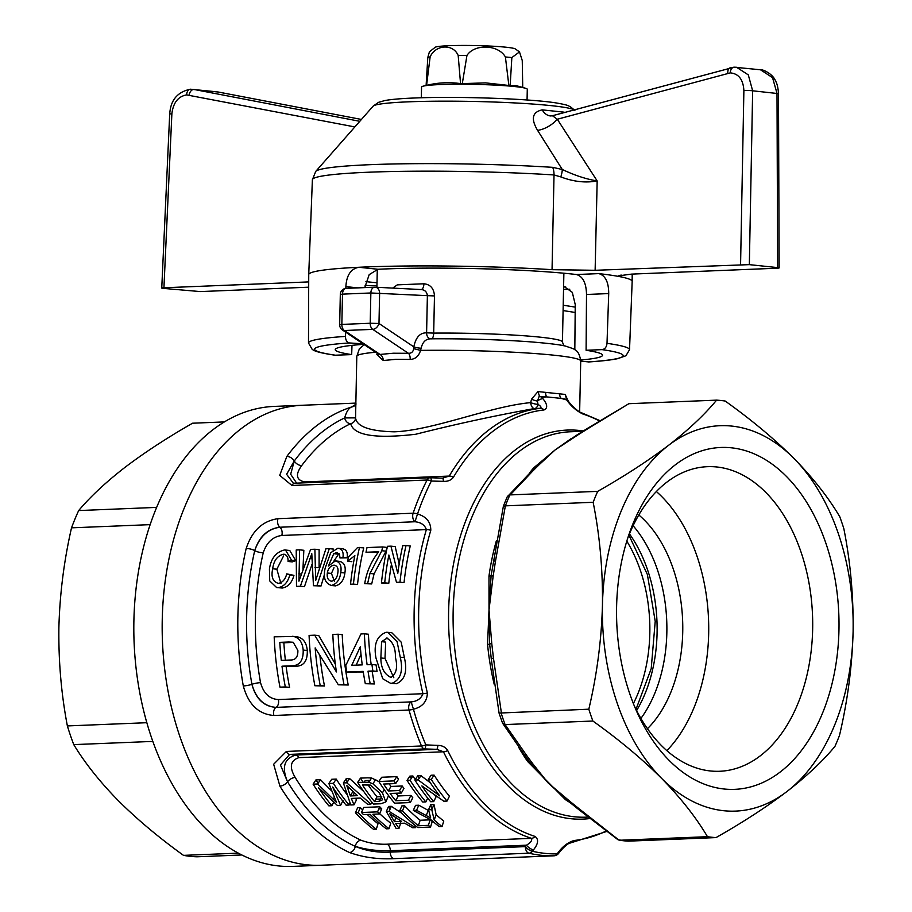 <?xml version="1.0" encoding="UTF-8"?>
<svg xmlns="http://www.w3.org/2000/svg" width="912" height="912" viewBox="0 0 912 912"><rect width="100%" height="100%" fill="white"/><g stroke="black" fill="none" stroke-linecap="round" stroke-linejoin="round"><path stroke-width="1.37" d="M554.211 855.775A6.224 4.036 -92.3 0 1 553.926 855.809L418.813 861.281A6.224 4.036 -92.3 0 1 418.813 861.281L321.161 865.249A230.177 149.5 -92.3 0 1 162.245 619.59A230.177 149.5 -92.3 0 1 302.522 405.259L274.159 406.41A230.177 149.5 -92.3 0 0 133.893 620.741A230.177 149.5 -92.3 0 0 292.798 866.4L321.161 865.249A230.177 149.5 -92.3 0 1 162.245 619.59A230.177 149.5 -92.3 0 1 302.522 405.259L355.817 403.104M241.874 854.966L197.015 856.79A216.931 140.893 -92.3 0 1 183.494 855.365C158.665 837.467 136.857 819.147 118.07 800.417C99.67 781.607 84.907 763.002 73.758 744.614A216.931 140.893 -92.3 0 1 67.374 725.929C61.264 693.986 58.436 661.109 58.892 627.308C59.804 593.883 64.011 560.732 71.524 527.831A216.931 140.893 -92.3 0 1 78.671 510.56C90.539 496.493 105.997 482.083 125.047 467.309C144.609 452.477 167.101 437.783 192.546 423.214L224.329 421.925M238.374 853.142L183.494 855.365M73.758 744.614L152.851 741.41M146.855 722.703L67.374 725.929M71.524 527.831L150.127 524.639M156.613 507.403L78.671 510.56M633.099 525.722A124.42 80.815 -92.3 0 1 640.908 718.439A124.42 80.815 -92.3 0 0 666.843 632.62A124.42 80.815 -92.3 0 0 633.099 525.722M633.384 703.585A124.42 80.815 87.7 0 0 649.823 633.304A124.42 80.815 87.7 0 0 626.795 541.135M263.26 552.683A217.74 141.417 87.7 0 0 255.417 616.991A217.74 141.417 87.7 0 0 260.536 682.655C263.545 693.394 269.496 699.025 278.365 699.561L422.929 693.713C421.116 698.615 417.206 701.339 411.198 701.887L413.432 709.217C422.427 706.948 427.078 701.545 427.386 693.006A215.916 140.231 87.7 0 1 418.688 610.55A215.916 140.231 87.7 0 1 430.795 530.282C430.806 522.052 426.383 516.602 417.525 513.958L414.971 521.755C420.956 522.337 424.753 524.959 426.371 529.61L281.808 535.469C272.916 536.609 266.737 542.355 263.26 552.683A6.224 1.835 13 0 1 254.722 550.62C259.498 536.735 267.877 528.937 279.859 527.227C267.649 528.778 259.259 536.575 254.722 550.62A6.224 1.835 -167 0 0 246.172 548.545C252.008 530.83 262.622 520.877 278.012 518.677L413.125 513.205A230.177 149.5 -92.3 0 1 427.067 480.02L291.954 485.492L279.71 475.357L286.835 456.433A6.224 3.694 36.7 0 1 294.28 460.993A6.224 3.694 -143.3 0 0 301.724 465.553C295.214 474.582 296.195 480.043 304.654 481.935L449.228 476.075A217.74 141.417 -92.3 0 1 540.52 408.291C541.614 407.413 540.77 406.114 538.012 404.381A6.224 4.036 -92.3 0 1 534.58 408.53C496.037 415.416 456.399 423.989 415.678 434.26C375.436 438.946 353.765 435.423 350.675 423.681A6.224 4.56 64.6 0 1 344.633 417.924L355.566 417.878L356.797 356.296L359.362 348.817L364.276 344.656M286.835 456.433A230.177 149.5 -92.3 0 1 351.758 406.934L355.794 404.347M599.298 420.865A215.916 140.231 87.7 0 0 582.962 414.048C577.057 411.244 571.972 407.003 567.697 401.337L566.614 399.912L561.154 398.396L546.676 396.891L541.876 397.324L542.959 398.749C547.531 404.472 547.873 408.211 543.985 409.967A215.916 140.231 87.7 0 0 453.458 477.193C451.189 480.202 447.838 481.593 443.414 481.354L431.353 481.034A6.224 3.089 -153 0 0 427.067 480.02A6.224 4.036 -92.3 0 1 430.031 477.74A6.224 4.036 -92.3 0 1 430.418 477.751L442.445 478.162L449.228 476.075A6.224 3.34 -149.5 0 1 453.458 477.193M490.496 651.407L489.664 644.362L487.555 644.328L489.014 609.877L488.98 576.065A192.854 125.252 -92.3 0 1 496.413 540.634M535.116 467.48A6.224 3.887 40.7 0 1 533.759 467.788L555.169 449.89L571.425 438.421M838.96 630.044A171.08 111.116 -92.3 0 1 759.434 783.978A171.08 111.116 -92.3 0 1 636.553 711.143A171.08 111.116 -92.3 0 1 616.603 606.765A171.08 111.116 -92.3 0 1 629.348 533.349A171.08 111.116 -92.3 0 1 756.196 454.757A171.08 111.116 -92.3 0 1 838.96 630.044M627.638 538.468A152.418 98.998 -92.3 0 1 707.427 466.682A152.418 98.998 -92.3 0 1 812.649 629.348A152.418 98.998 -92.3 0 1 719.773 771.267A152.418 98.998 -92.3 0 1 634.433 706.184M656.355 491.522A152.418 98.998 -92.3 0 1 708.67 633.566A152.418 98.998 -92.3 0 1 666.854 750.644M638.799 514.961A124.42 80.815 -92.3 0 1 682.735 631.97A124.42 80.815 -92.3 0 1 647.463 728.699M295.192 777.446A217.74 141.417 87.7 0 0 361.038 840.226C369.007 843.178 377.648 844.501 386.939 844.204A6.224 4.036 -92.3 0 1 390.29 850.714C377.728 851.09 366.054 849.631 355.281 846.37A6.224 4.492 114.6 0 1 349.535 852.515A230.177 149.5 -92.3 0 1 279.927 786.155A6.224 3.067 148.7 0 0 287.554 781.801C281.466 767.3 284.225 758.385 295.807 755.045L436.757 749.333L443.449 751.784L298.885 757.644C290.324 760.517 289.093 767.117 295.192 777.446A6.224 3.067 -31.3 0 0 287.554 781.801L280.44 764.974L289.628 754.406L424.741 748.923A6.224 1.094 91.9 0 0 425.824 744.887L437.885 745.389A6.224 1.151 92 0 1 436.757 749.333L424.741 748.923A6.224 4.036 -92.3 0 1 421.492 745.97A6.224 2.36 157.1 0 0 425.824 744.887A228.365 148.314 87.7 0 1 413.432 709.217A6.224 1.619 164.4 0 1 409.009 710.015A6.224 4.036 -92.3 0 1 408.667 707.313A6.224 4.036 -92.3 0 1 411.198 701.887L276.085 707.37C264.138 706.469 256.078 698.774 251.917 684.296C255.827 698.888 263.887 706.572 276.085 707.37A6.224 4.036 87.7 0 0 273.554 712.785A6.224 4.036 87.7 0 0 273.896 715.487C258.529 714.256 248.326 704.406 243.299 685.949A230.177 149.5 -92.3 0 1 237.872 616.535A230.177 149.5 -92.3 0 1 246.172 548.545M346.685 672.03A223.964 145.453 -92.3 0 1 345.762 665.555L360.981 633.943L364.378 633.806A223.964 145.453 87.7 0 0 367.091 664.7L371.936 664.495A223.964 145.453 87.7 0 0 372.871 670.97L368.015 671.164A223.964 145.453 87.7 0 0 370.147 683.51L365.302 683.704A223.964 145.453 -92.3 0 1 363.17 671.369L346.685 672.03L363.261 671.973M371.173 664.529A217.74 141.417 -92.3 0 1 368.437 634.228L364.378 633.806M365.302 683.704L374.422 683.954A217.74 141.417 -92.3 0 1 372.21 671.608L377.055 671.414A217.74 141.417 -92.3 0 1 376.097 664.939L371.936 664.495M279.984 687.158A223.964 145.453 -92.3 0 1 274.181 636.815L293.698 636.496C299.296 637.898 302.453 642.424 303.183 650.062C303.491 660.619 299.512 665.874 291.259 665.817L282.002 666.193A223.964 145.453 87.7 0 0 285.319 686.941L279.984 687.158L289.583 687.397A217.74 141.417 -92.3 0 1 286.151 666.626L295.42 666.25C303.673 666.296 307.629 661.052 307.276 650.495C306.569 642.903 303.4 638.377 297.757 636.918L292.501 636.314M335.331 664.061L318.778 635.596L314.72 635.174L336.425 671.927A223.964 145.453 -92.3 0 1 332.834 634.444L338.17 634.228A223.964 145.453 87.7 0 0 343.972 684.57L338.341 684.798L315.164 647.885A223.964 145.453 87.7 0 0 320.215 685.528L314.879 685.744A223.964 145.453 -92.3 0 1 309.088 635.402L314.72 635.174M338.341 684.798L348.236 685.015A217.74 141.417 -92.3 0 1 342.228 634.649L338.17 634.228M314.879 685.744L324.49 685.984A217.74 141.417 -92.3 0 1 319.975 656.116M390.416 683.213L396.367 683.726C404.882 680.147 407.561 671.449 404.392 657.632L401.189 642.162L391.818 632.757L387.76 632.335L397.085 641.66L400.265 657.199C403.389 670.947 400.664 679.634 392.092 683.27L390.416 683.213L382.732 678.733L376.018 658.179C373.418 644.499 376.804 635.858 386.164 632.278L387.76 632.335M410.149 359.431A6.224 3.272 92.5 0 0 408.405 353.297C411.437 353.377 413.204 351.827 413.706 348.646L413.82 346.868C415.758 337.372 420.022 332.686 426.599 332.834A6.224 4.708 -84 0 0 430.681 338.831L431.205 338.842C426.029 338.66 422.666 341.783 421.139 348.213L420.557 350.39C418.802 356.182 415.336 359.191 410.149 359.431L395.808 359.339L383.279 360.514L376.85 354.574M301.724 465.553A217.74 141.417 87.7 0 1 350.675 423.681A6.224 6.088 -7.9 0 0 355.566 417.878C356.683 426.565 369.588 431.205 394.292 431.809C433.052 430.418 489.641 406.433 530.647 402.625L531.559 399.182L537.977 391.579L565.121 394.417L568.313 401.177M392.673 288.089L397.324 284.852L423.909 283.78A6.224 3.078 -91.6 0 1 421.093 289.537M374.399 287.212L346.526 288.34A6.224 4.036 87.7 0 0 346.275 288.34L374.638 287.189A6.224 4.036 87.7 0 1 374.878 287.189A6.224 4.72 92.9 0 1 375.208 287.2L420.831 289.537C424.696 289.731 426.873 291.772 427.386 295.659L434.477 295.921C433.941 288.5 430.418 284.441 423.909 283.78M296.639 483.143L290.666 474.24L294.28 460.993A223.964 145.453 -92.3 0 1 344.633 417.924C346.48 411.574 348.851 407.903 351.758 406.934A6.224 6.088 -138.5 0 0 355.452 404.962L356.079 403.982M294.28 460.993L286.607 474.297L293.322 483.166L294.918 483.212A6.224 4.036 -92.3 0 1 295.306 483.223M542.959 398.749A6.224 3.169 142.7 0 0 537.442 401.086L538.012 404.381A6.224 1.379 -165.4 0 1 530.647 402.625A6.224 3.511 84.7 0 0 534.58 408.53L540.52 408.291A6.224 4.731 -96.3 0 1 543.985 409.967M443.506 478.15L442.525 478.15A6.224 1.151 -88 0 0 442.445 478.162M443.414 481.354A6.224 1.151 -88 0 0 442.525 478.15L430.498 477.74A6.224 1.094 -88.1 0 0 430.418 477.751M531.559 399.182A6.224 1.573 -162.6 0 0 537.442 401.086L539.357 395.854L537.977 391.579M545.661 392.582A6.224 4.275 -81.1 0 0 546.676 396.891L540.497 396.663L541.876 397.324M540.497 396.663L539.357 395.854M559.626 394.052A6.224 5.096 -87.7 0 0 561.154 398.396L566.728 399.41L565.121 394.417M567.697 401.337A6.224 3.169 142.7 0 1 568.974 402.044L566.318 398.681M434.477 295.921L433.69 333.097L426.599 332.834L427.386 295.659L370.853 292.98A6.224 4.036 87.7 0 1 374.638 287.189A6.224 6.224 0 0 1 375.208 287.2L375.208 287.2A6.224 4.72 92.9 0 1 379.62 293.219L378.982 323.486L370.215 323.258L370.853 292.98L342.49 294.131L341.852 324.41L370.215 323.258A6.224 4.036 87.7 0 0 372.757 329.369A6.224 4.275 -56.1 0 0 378.982 323.486L413.82 346.868A6.224 1.3 -171.8 0 0 421.139 348.213M342.433 329.996L342.433 329.996A6.224 4.275 -56.1 0 0 344.394 330.52L380.042 354.437L393.266 353.229L408.405 353.297L372.757 329.369L344.394 330.52A6.224 4.036 87.7 0 1 341.852 324.41L339.674 324.706A6.224 6.224 0 0 0 342.433 329.996L378.503 354.209L380.042 354.437A6.224 4.697 81.4 0 1 383.279 360.514M413.706 348.646L420.557 350.39A111.982 8.026 -178.8 0 1 580.716 360.992L579.644 411.905M411.209 861.601L553.88 855.809A230.177 149.5 -92.3 0 1 528.949 853.199L393.836 858.671C377.762 859.4 362.987 857.348 349.535 852.515M361.038 840.226A6.224 4.492 -65.4 0 0 355.281 846.37C365.894 850.839 377.557 852.754 390.268 852.104L525.38 846.621L526.463 845.196L390.29 850.714L390.268 852.104A6.224 4.036 87.7 0 0 393.836 858.671M313.101 784.172L317.627 783.978L336.505 802.378L328.867 783.533L333.393 783.34A223.964 145.453 -92.3 0 0 349.159 805.034L346.127 805.159A223.964 145.453 -92.3 0 1 332.663 787.022L340.575 805.387L337.44 805.513L318.425 787.592A223.964 145.453 -92.3 0 0 331.888 805.729L328.856 805.855A223.964 145.453 -92.3 0 1 313.101 784.172L315.951 779.908L320.477 779.726L331.535 790.829M318.117 783.26A217.74 141.417 -92.3 0 1 315.951 779.908M328.867 783.533L331.717 779.27L336.243 779.087L333.393 783.34M349.159 805.034L350.071 803.198M346.777 794.192A217.74 141.417 -92.3 0 1 336.243 779.087M340.575 805.387L342.992 800.531M331.888 805.729L333.632 802.218M333.165 799.368L334.225 797.419M317.627 783.978L320.477 779.726M351.576 795.891L351.109 794.614M349.011 788.378L348.726 787.455M347.164 782.2L346.218 778.688L349.615 778.552L363.808 791.57M343.368 782.941L346.765 782.804L370.865 804.156L367.639 804.281L360.217 798.068L351.325 798.433L354.004 804.84L350.778 804.965L343.368 782.941L346.218 778.688M370.865 804.156L371.857 802.172M352.739 795.845L353.879 793.748L355.304 793.691M355.68 798.251L356.421 799.984L354.004 804.84M352.967 791.331L350.368 795.937L357.481 795.652L346.777 785.54L350.368 795.937M349.25 787.979L348.156 789.769M346.765 782.804L349.615 778.552M357.641 782.359L368.767 782.257L372.894 783.784L382.459 792.813L385.787 801.956L380.931 803.746L373.396 804.053A223.964 145.453 -92.3 0 1 357.641 782.359L360.491 778.107L367.684 777.822L371.606 777.993L378.925 781.63M374.615 801.591L375.812 799.197A217.74 141.417 -92.3 0 1 375.778 799.151M363.101 782.143A217.74 141.417 -92.3 0 1 360.491 778.107M382.459 792.813L384.283 789.667M372.894 783.784L375.71 779.475M388.558 795.572L385.787 801.956M380.042 799.026L375.812 799.197M374.513 801.602L378.799 801.431L382.561 799.778L379.392 792.881L370.352 785.072L362.383 784.913A223.964 145.453 -92.3 0 0 374.513 801.602L376.975 796.814A217.74 141.417 -92.3 0 1 367.969 784.73M378.799 801.431L381.74 796.609M364.207 782.097L365.188 780.581L369.406 780.41L368.266 782.177M370.01 780.398L369.406 780.41M376.975 796.814L381.262 796.632M368.767 782.257L371.606 777.993M393.995 780.889L396.845 776.636A217.74 141.417 -92.3 0 0 398.51 779.236L395.717 783.556A223.964 145.453 -92.3 0 1 393.995 780.889L378.845 781.504L381.695 777.252L396.845 776.636M395.717 783.556L383.599 784.046A223.964 145.453 -92.3 0 0 388.307 790.966L390.974 786.44A217.74 141.417 -92.3 0 1 389.15 783.83M388.307 790.966L399.513 790.51L402.192 785.996L390.974 786.44M402.192 785.996A217.74 141.417 -92.3 0 0 403.959 788.435L401.337 793.018A223.964 145.453 -92.3 0 1 399.513 790.51M401.337 793.018L390.119 793.474A223.964 145.453 -92.3 0 0 395.717 800.736L398.191 795.948A217.74 141.417 -92.3 0 1 396.036 793.235M395.717 800.736L408.451 800.223L410.913 795.435L398.191 795.948M410.913 795.435A217.74 141.417 -92.3 0 0 412.771 797.704L410.366 802.549A223.964 145.453 -92.3 0 1 408.451 800.223M410.366 802.549L394.611 803.187A223.964 145.453 -92.3 0 1 378.845 781.504M425.813 801.933L422.78 802.047A223.964 145.453 -92.3 0 1 407.026 780.364L409.876 776.112L412.908 775.987L410.058 780.239A223.964 145.453 -92.3 0 0 425.813 801.933L427.717 798.114M411.312 778.358A217.74 141.417 -92.3 0 1 409.876 776.112M407.026 780.364L410.058 780.239M415.222 779.566A217.74 141.417 -92.3 0 1 412.908 775.987M414.903 780.045L418.106 779.908L439.687 795.845A223.964 145.453 -92.3 0 1 428.23 779.498L431.262 779.384A223.964 145.453 -92.3 0 0 447.028 801.067L443.825 801.203L421.868 785.916A223.964 145.453 -92.3 0 0 433.69 801.614L430.658 801.728A223.964 145.453 -92.3 0 1 414.903 780.045L417.753 775.793L420.956 775.656L430.384 782.838M419.281 778.164A217.74 141.417 -92.3 0 1 417.753 775.793M428.23 779.498L431.08 775.246L434.112 775.12L431.262 779.384M447.028 801.067L449.434 796.21A217.74 141.417 -92.3 0 1 434.112 775.12M433.69 801.614L436.107 796.757A217.74 141.417 -92.3 0 1 434.899 795.298M418.106 779.908L420.956 775.656M367.251 814.473A217.74 141.417 -92.3 0 0 378.013 823.707L376.303 829.247A223.964 145.453 -92.3 0 1 358.165 812.649L360.377 807.576A217.74 141.417 -92.3 0 0 362.623 809.924M376.303 829.247L373.567 829.35A223.964 145.453 -92.3 0 1 355.429 812.752L358.165 812.649M355.429 812.752L357.652 807.69L360.377 807.576M378.822 808.967L381.729 808.841L379.563 813.971L372.905 814.245A223.964 145.453 -92.3 0 0 389.025 828.723L386.3 828.837A223.964 145.453 -92.3 0 1 370.169 814.348L363.512 814.621A223.964 145.453 -92.3 0 1 361.494 812.512L363.717 807.439L379.768 806.789L377.557 811.862L361.494 812.512M389.025 828.723L390.746 823.194A217.74 141.417 -92.3 0 1 379.688 813.686M379.563 813.971A223.964 145.453 -92.3 0 1 377.557 811.862M389.96 809.389L388.546 806.436L391.305 806.322L401.975 813.379M386.323 811.509L389.082 811.395L415.564 827.651L412.657 827.765L404.552 823.171L395.66 823.536L399.023 828.324L396.116 828.438L386.323 811.509L388.546 806.436M415.564 827.651L416.032 826.158M399.023 828.324L400.744 822.795M395.854 817.733L394.44 821.644L401.542 821.359L389.72 813.561L394.44 821.644M389.082 811.395L391.305 806.322M402.397 810.859L404.62 805.786A217.74 141.417 -92.3 0 0 420.147 820.253L430.145 819.842L428.366 825.326L418.369 825.736A223.964 145.453 -92.3 0 1 402.397 810.859L399.673 810.962L401.896 805.9L404.62 805.786M418.369 825.736L420.147 820.253M430.145 819.842A217.74 141.417 -92.3 0 0 432.254 821.518L430.532 827.047A223.964 145.453 -92.3 0 1 428.366 825.326M430.532 827.047L417.81 827.56A223.964 145.453 -92.3 0 1 399.673 810.962M413.307 810.415L416.567 810.278L430.692 817.973L428.515 809.799L431.786 809.662L434.18 820.025A223.964 145.453 -92.3 0 0 442.046 826.58L439.322 826.694A223.964 145.453 -92.3 0 1 431.456 820.139L413.307 810.415L415.53 805.342L418.79 805.205L428.72 810.643M416.567 810.278L418.79 805.205M431.98 809.981L430.738 804.726L434.009 804.589L436.118 814.678L434.18 820.025M428.515 809.799L430.738 804.726M431.786 809.662L434.009 804.589M442.046 826.58L443.768 821.051A217.74 141.417 -92.3 0 1 436.118 814.678M381.729 808.841A217.74 141.417 -92.3 0 1 379.768 806.789M386.939 844.204L531.502 838.345C532.369 840.385 530.693 842.665 526.463 845.196A6.224 2.531 -142.9 0 0 533.509 849.824C538.331 843.76 538.844 839.291 535.048 836.429A6.224 4.606 107.8 0 1 531.502 838.345A217.74 141.417 -92.3 0 1 443.449 751.784A6.224 2.645 154 0 0 447.735 750.587C445.592 747.19 442.309 745.457 437.885 745.389M279.927 786.155L273.657 764.256L286.379 751.442L421.492 745.97A230.177 149.5 -92.3 0 1 409.009 710.015L273.896 715.487M356.17 665.133L361.004 654.36M360.308 646.779L351.747 665.315L362.246 664.894A223.964 145.453 -92.3 0 1 360.308 646.779M370.147 683.51L374.422 683.954M368.015 671.164L372.21 671.608M372.871 670.97L377.055 671.414M384.704 582.825L381.433 582.962A223.964 145.453 -92.3 0 1 387.475 546.288L390.94 546.151L397.78 573.397A223.964 145.453 -92.3 0 1 402.739 545.672L406.022 545.536A223.964 145.453 87.7 0 0 399.98 582.209L396.503 582.346L388.877 555.02A223.964 145.453 87.7 0 0 384.704 582.825L388.786 583.258A217.74 141.417 -92.3 0 1 391.339 564.802M381.433 582.962L388.786 583.258M396.503 582.346L404.05 582.631A217.74 141.417 -92.3 0 1 410.252 545.98L406.022 545.536M399.98 582.209L404.05 582.631M399.171 564.004L395.181 546.596L390.94 546.151M378.719 551.737L365.997 552.262A223.964 145.453 -92.3 0 1 367.012 547.576L382.641 546.949A223.964 145.453 87.7 0 0 381.82 550.734L369.953 573.466L367.616 583.52L364.709 583.634C366.624 571.767 371.298 561.131 378.719 551.737M365.997 552.262L378.218 552.376M364.709 583.634L371.697 583.942L374.057 573.887L386.027 551.167A217.74 141.417 -92.3 0 1 386.87 547.394L382.641 546.949M367.616 583.52L371.697 583.942M369.953 573.466L374.057 573.887M381.82 550.734L386.027 551.167M359.476 547.428A223.964 145.453 87.7 0 0 353.434 584.09L350.527 584.216A223.964 145.453 -92.3 0 1 354.859 555.602L347.654 561.245A223.964 145.453 -92.3 0 1 348.464 556.913L357.607 547.496L363.717 547.861A217.74 141.417 -92.3 0 0 357.515 584.524L353.434 584.09M347.654 561.245L351.815 561.678M350.527 584.216L357.515 584.524M334.544 581.514L331.444 573.42L333.997 567.731M334.556 565.223L333.849 565.201C330.304 565.873 328.126 568.472 327.328 572.987C326.713 577.843 328.16 580.579 331.694 581.206C335.24 580.317 337.292 577.513 337.839 572.804C338.603 568.153 337.269 565.611 333.849 565.201L335.206 565.337M327.328 572.987L331.444 573.42M330.999 581.183L331.694 581.206M337.873 548.294C342.023 548.75 343.721 551.771 342.969 557.369L339.971 557.962L339.526 554.257L336.779 552.512L333.746 553.709L328.423 566.01L335.331 560.937C340.016 561.952 341.829 565.828 340.769 572.542C339.868 579.667 336.756 583.965 331.455 585.458C325.071 583.395 322.985 577.604 325.185 568.108L330.691 552.695L337.873 548.294L343.003 548.762M330.475 585.424L335.525 585.88L330.475 585.413M335.331 560.937L336.129 560.971M342.969 557.369L347.153 557.813C347.939 552.239 346.264 549.218 342.103 548.739M335.525 585.88C340.826 584.41 343.949 580.112 344.884 572.975C345.99 566.284 344.189 562.419 339.492 561.37L336.129 560.96M340.769 572.542L344.884 572.975M333.792 561.222L339.036 553.481M333.746 553.709L337.942 554.154M339.971 557.962L347.153 557.813M278.422 583.372C282.606 582.529 285.376 579.359 286.721 573.865L289.822 574.948C287.827 582.346 283.974 586.576 278.263 587.613L276.655 587.567L269.735 580.944L269.428 568.94C271.001 558.475 275.971 552.159 284.339 550.004L285.513 550.039L291.555 560.23L288.067 561.473C288.283 556.97 286.676 554.553 283.256 554.222C277.18 556.001 273.668 560.846 272.699 568.78C270.898 576.874 272.802 581.742 278.422 583.372L277.567 583.327M284.088 554.245L284.806 554.382M286.721 573.865L293.938 575.369C291.897 582.802 288.032 587.02 282.332 588.035L276.655 587.567M280.964 583.634L276.849 569.213L283.529 556.001M272.699 568.78L276.849 569.213M288.067 561.473L292.239 561.906L295.727 560.675L289.754 550.483L285.513 550.039M291.555 560.23L295.727 560.675M278.263 587.613L282.332 588.035M289.822 574.948L293.938 575.369M300.379 586.245L296.491 586.405L296.218 549.982L299.603 549.845L298.942 581.172L310.604 549.4L314.891 549.229L315.666 580.499L325.915 548.785L329.3 548.648L316.954 585.572L313.454 585.709L311.79 553.721L300.379 586.245L304.448 586.667L311.984 564.391M309.886 558.532L311.836 558.737M296.491 586.405L304.448 586.667M313.454 585.709L321.024 585.994L324.581 574.024M316.954 585.572L321.024 585.994M333.097 550.175L333.541 549.092L329.3 548.648M314.948 567.344L319.086 567.777L319.12 549.674L314.891 549.229M311.813 557.152L311.209 558.668M302.955 569.168L303.833 550.289L299.603 549.845M283.871 642.789L292.9 642.424L288.83 642.002L279.802 642.367L283.871 642.789A217.74 141.417 -92.3 0 0 285.365 660.22M279.802 642.367A223.964 145.453 87.7 0 0 281.306 660.379L290.426 660.014C295.568 660.128 298.042 656.948 297.871 650.484L293.208 642.265L288.83 642.002M285.319 686.941L289.583 687.397M282.002 666.193L286.151 666.626M291.259 665.817L295.42 666.25M303.183 650.062L307.276 650.495M293.698 636.496L297.757 636.918M320.215 685.528L324.49 685.984M343.972 684.57L348.236 685.015M385.001 658.396L385.662 642.105L381.581 641.683L380.863 657.962L385.001 658.396L393.813 677.719M380.863 657.962C380.874 667.823 384.26 674.31 391.009 677.422C396.424 673.808 397.883 667.128 395.409 657.381C395.626 647.531 392.616 641.09 386.392 638.047L387.885 638.206M387.201 638.081L381.581 641.683M390.233 677.388L391.009 677.422M392.092 683.27L396.367 683.726M400.265 657.199L404.392 657.632M260.536 682.655A6.224 0.98 -10.2 0 0 251.917 684.296A6.224 0.98 169.8 0 1 243.299 685.949M291.954 485.492A6.224 4.036 -92.3 0 1 294.918 483.212L430.031 477.74A6.224 6.224 0 0 1 430.498 477.74A6.224 1.094 -88.1 0 1 431.353 481.034A228.365 148.314 87.7 0 0 417.525 513.958A6.224 2.417 -161.2 0 0 413.125 513.205A6.224 4.036 -92.3 0 0 412.68 515.827A6.224 4.036 -92.3 0 0 414.971 521.755L279.859 527.227A6.224 4.036 -92.3 0 1 277.567 521.299A6.224 4.036 -92.3 0 1 278.012 518.677M533.509 849.824L532.437 851.261A6.224 2.531 -142.9 0 1 525.38 846.621A6.224 4.036 -92.3 0 0 528.949 853.199A6.224 4.651 103.2 0 0 532.437 851.261A228.365 148.314 87.7 0 0 557.164 853.849A6.224 4.731 88.7 0 1 553.88 855.809A6.224 4.036 -92.3 0 0 553.926 855.809A6.224 6.224 0 0 0 558.634 853.347L559.717 851.911C563.206 847.75 566.249 844.934 568.826 843.463L606.662 831.482M571.06 842.449A6.224 4.731 83.7 0 0 574.024 840.511C568.028 842.38 562.761 846.347 558.247 852.424L557.164 853.849A6.224 2.531 37.1 0 0 558.634 853.347M558.247 852.424A6.224 2.531 37.1 0 0 559.717 851.911M586.997 428.674L628.835 403.708L588.479 428.298A6.224 3.671 -123 0 0 586.997 428.674L576.555 435.229A6.224 3.397 58.6 0 1 577.889 434.944L555.169 449.89L539.311 464.55A6.224 5.027 -136.1 0 0 536.735 465.815L507.186 496.903L503.413 506.023L491.112 575.575A6.224 1.277 8 0 1 488.98 576.065M629.155 403.685L716.604 400.14A218.983 142.226 -92.3 0 1 725.177 401.041C751.249 419.634 774.174 438.752 793.93 458.417A192.854 125.252 -92.3 0 1 853.108 631.526C853.552 596.163 850.451 561.838 843.817 528.55A218.983 142.226 -92.3 0 0 839.77 516.716C828.381 497.462 813.094 478.025 793.93 458.417A192.854 125.252 -92.3 0 0 668.599 445.295C648.101 460.811 624.469 476.167 597.679 491.363L510.218 494.908L507.642 496.162M716.604 400.14C704.509 414.789 688.503 429.837 668.599 445.295A192.854 125.252 -92.3 0 0 602.444 605.283C601.464 640.235 596.927 674.869 588.821 709.194L499.206 713.07M619.693 840.248A218.983 142.226 87.7 0 0 628.22 841.149L618.062 839.804L578.63 809.48A6.224 3.238 129.8 0 0 580.488 809.856L619.123 840.237M628.22 841.149L716.034 837.592A218.983 142.226 -92.3 0 1 707.461 836.692L620.012 840.237M716.034 837.592C742.892 822.35 766.536 806.995 786.953 791.513A192.854 125.252 -92.3 0 1 661.622 778.392C680.842 798.068 696.118 817.505 707.461 836.692M501.041 712.774A218.983 142.226 87.7 0 0 505.066 724.55L526.805 755.683A6.224 4.4 141.8 0 1 524.047 754.361L530.077 762.5A6.224 4.594 -35.1 0 0 533.03 764.085L548.192 782.986L570.217 801.614A6.224 2.964 127.9 0 1 568.529 801.363L578.63 809.48M505.066 724.55L502.558 723.17L499.069 713.15L491.294 659.091A6.224 1.026 174.8 0 1 493.449 658.111L501.372 712.728M505.408 724.561L592.868 721.027A218.983 142.226 -92.3 0 1 588.821 709.194M592.868 721.027C619.02 739.678 641.934 758.795 661.622 778.392A192.854 125.252 -92.3 0 1 602.444 605.283C602.889 569.92 599.788 535.595 593.153 502.295A218.983 142.226 -92.3 0 1 597.679 491.363M509.876 494.942A218.983 142.226 87.7 0 0 505.373 505.829L495.478 561.199L493.358 560.812M505.373 505.829L503.538 506.342M539.311 464.55L532.768 471.025A6.224 4.834 -133.2 0 0 530.419 472.085M532.768 471.025L510.218 494.908M505.704 505.841L593.153 502.295M853.108 631.526A192.854 125.252 -92.3 0 1 786.953 791.513C806.903 776.021 822.909 760.973 834.959 746.369A218.983 142.226 -92.3 0 0 839.485 735.437C847.59 701.111 852.127 666.478 853.108 631.526M566.477 799.756A6.224 4.275 -56.4 0 0 565.417 799.642L527.603 761.474A192.854 125.252 -92.3 0 1 518.723 747.384M530.009 762.398A6.224 3.306 -34.7 0 0 527.603 761.474M489.014 609.877L491.739 643.302A6.224 1.254 172.2 0 0 489.664 644.362L489.014 609.877L491.112 575.575L493.153 576.179L489.014 609.877M345.853 288.374L345.876 286.619C346.537 275.242 350.869 268.789 358.861 267.273L377.978 269.268A132.377 9.496 1.2 0 1 384.419 268.983A132.377 9.496 1.2 0 1 576.464 274.523L598.819 273.611C605.397 275.492 608.703 282.15 608.714 293.573L607.004 343.334A160.558 11.514 1.2 0 1 629.531 349.718L632.164 281.398A161.755 11.594 -178.8 0 0 632.164 281.363A161.755 11.594 -178.8 0 0 621.026 276.906L618.45 275.869L631.514 274.113L776.956 268.219C779.555 268.071 779.783 267.866 777.64 267.604L777.001 93.343L772.521 77.623L760.471 69.779C762.147 69.038 772.669 73.598 775.405 80.666C777.081 83.345 778.107 87.666 778.483 93.628L752.651 90.801A6.224 0.604 -178.9 0 0 743.884 90.573C743.234 79.572 738.709 73.667 730.295 72.88L557.3 119.244L597.166 180.918C585.8 183.095 573.682 181.762 560.8 176.917L554.017 174.944A160.09 11.48 -178.8 0 0 368.391 172.231A160.09 11.48 -178.8 0 0 312.383 179.755L308.735 274.592A161.755 11.594 -178.8 0 0 308.735 274.626L308.495 342.992A160.558 11.514 1.2 0 1 345.409 336.425C345.614 340.176 346.936 342.353 349.387 342.946L363.067 343.847M580.693 360.023A133.688 9.587 1.2 0 0 602.547 355.224A133.688 9.587 1.2 0 0 586.097 350.276L586.507 294.473C586.268 283.073 582.916 276.416 576.464 274.523M564.368 286.756L572.314 292.353L575.244 304.597L574.822 349.741M760.471 69.779L734.092 67.192A6.224 4.036 87.7 0 1 734.468 67.203L736.543 67.271L748.296 74.875L752.651 90.801L749.345 264.64L595.126 270.294L552.045 269.678A161.755 11.594 -178.8 0 0 365.324 266.988A161.755 11.594 -178.8 0 0 358.861 267.273A161.755 11.594 -178.8 0 0 308.735 274.592M552.045 269.678L554.017 174.944A12.437 6.316 93.6 0 0 552.695 167.341L562.294 169.495A12.437 3.5 111.2 0 1 560.8 176.917M308.701 281.911L163.932 287.77C161.333 287.918 161.105 288.124 163.248 288.386L200.321 291.578L308.689 287.189M216.805 91.804L190.426 89.216A6.224 4.036 87.7 0 1 190.813 89.239L218.242 92.021A6.224 4.047 -79.2 0 1 218.458 92.066M171.878 113.749L169.7 113.989C170.248 107.627 171.809 93.07 190.426 89.216A6.224 4.036 87.7 0 0 186.641 94.905C178.171 96.387 173.246 102.657 171.878 113.749L163.932 287.77C161.333 287.918 161.105 288.124 163.248 288.386M377.009 282.766A132.377 9.496 1.2 0 1 365.929 281.637M365.142 285.467L376.941 285.741M563.548 289.423A161.755 11.594 -178.8 0 0 569.783 289.218M377.978 269.268L369.2 274.626L364.971 286.961M363.056 344.383A133.688 9.587 1.2 0 0 335.228 349.627A133.688 9.587 1.2 0 0 351.679 354.608L335.023 355.213C314.708 352.169 314.024 350.311 312.246 349.467L308.495 342.992M345.409 336.425L345.443 332.025M351.679 354.608L351.998 345.352M776.956 268.219C779.555 268.071 779.783 267.866 777.64 267.604L749.345 264.64M730.295 72.88A6.224 4.036 87.7 0 1 734.092 67.192L552.455 115.733L557.3 119.244A18.662 9.188 -33.3 0 1 537.567 130.336C530.727 118.822 532.289 112.005 542.23 109.873L564.129 112.165A18.662 15.641 100.1 0 0 564.38 112.518M537.567 130.336L562.294 169.495C574.845 175.423 586.473 179.231 597.166 180.918L595.126 270.294M552.444 115.733L550.768 115.949A18.662 12.335 93 0 1 542.23 109.873M621.026 274.945L621.026 276.906A161.755 11.594 -178.8 0 0 598.819 273.611M629.531 349.718L625.951 355.737L617.732 358.655C611.291 360.001 601.669 361.095 588.856 361.939L580.705 361.129M586.097 350.276L602.068 349.627C604.941 349.182 606.583 347.084 607.004 343.334M508.873 85.466L485.617 82.878L462.293 83.619L466.955 55.45C474.514 43.559 498.476 44.574 505.396 56.977L508.873 85.466A49.772 3.568 1.2 0 1 510.161 85.591L511.849 57.581L519.487 51.904L522.257 60.545L522.736 87.472M421.333 97.778L421.549 87.05A52.885 3.796 1.2 0 1 423.51 86.081A52.885 3.796 1.2 0 1 487.954 84.782A52.885 3.796 1.2 0 1 525.369 88.213A52.885 3.796 1.2 0 1 527.284 89.273L527.068 99.989M525.369 88.213L516.431 85.705L510.161 85.591M426.109 85.477L427.808 57.456L429.427 51.802L435.389 47.139A40.436 2.896 1.2 0 1 436.175 46.9A40.436 2.896 1.2 0 1 477.17 45.6A40.436 2.896 1.2 0 1 515.143 48.815L519.487 51.904M423.51 86.081L426.52 85.363A49.772 3.568 1.2 0 1 426.577 85.352L430.133 56.875C435.674 44.449 453.139 43.559 458.177 55.438L460.549 83.608A49.772 3.568 1.2 0 1 462.293 83.619M460.549 83.608C449.274 82 437.942 82.582 426.577 85.352M629.451 533.896A124.42 80.815 -92.3 0 1 636.61 710.585M589.802 818.554A194.678 126.437 -92.3 0 1 448.624 611.336A194.678 126.437 -92.3 0 1 583.372 430.988M582.95 431.262L570.673 431.752A192.854 125.252 87.7 0 0 453.15 611.325A192.854 125.252 87.7 0 0 586.291 817.152L587.955 817.084M529.587 472.861A192.854 125.252 -92.3 0 1 533.759 467.788M427.386 693.006A6.224 1.368 166.6 0 1 422.929 693.713A217.74 141.417 -92.3 0 1 414.162 610.561A217.74 141.417 -92.3 0 1 426.371 529.61A6.224 2.189 -163.6 0 1 430.795 530.282M431.387 338.865A6.224 2.371 -90.5 0 0 433.69 333.097A93.32 6.692 1.2 0 1 562.442 341.989L563.878 273.212M303.981 482.847A6.224 4.036 87.7 0 0 304.654 481.935M340.313 294.428L342.49 294.131A6.224 4.036 87.7 0 1 346.275 288.34A6.224 6.224 0 0 0 340.313 294.428L339.674 324.706M575.164 312.463L563.103 310.559M375.584 352.249A111.982 8.026 -178.8 0 0 356.797 356.296M392.228 815.305L391.59 816.924M426.189 815.624L428.264 810.403M287.554 781.801A223.964 145.453 87.7 0 0 355.281 846.37M298.885 757.644A6.224 4.036 -92.3 0 0 295.807 755.045L289.628 754.406A6.224 4.036 -92.3 0 1 286.379 751.442M298.805 573.796L301.268 574.058M278.365 699.561A6.224 4.036 -92.3 0 1 276.085 707.37M254.722 550.62A223.964 145.453 87.7 0 0 251.917 684.296M279.859 527.227A6.224 4.036 -92.3 0 1 281.808 535.469M447.735 750.587A215.916 140.231 87.7 0 0 535.048 836.429M574.024 840.511A215.916 140.231 87.7 0 0 606.07 831.037M568.974 402.044C575.871 410.56 581.605 413.102 581.035 412.566L581.035 412.566A6.224 4.606 107.8 0 1 582.962 414.048M588.479 428.298L577.889 434.944M568.529 801.363L548.192 782.986L530.032 762.432A6.224 4.594 -35.1 0 0 530.077 762.5L530.419 762.991M526.805 755.683L533.03 764.085M495.478 561.199L493.153 576.179M570.091 802.583A192.854 125.252 -92.3 0 1 565.417 799.642M570.217 801.614L580.488 809.856M494.258 684.513A192.854 125.252 -92.3 0 1 487.555 644.328M491.739 643.302L493.449 658.111M536.735 465.815L555.169 449.89L576.555 435.229M574.207 109.862A101.095 7.25 -178.8 0 0 510.196 102.703A101.095 7.25 -178.8 0 0 408.291 101.836A101.095 7.25 -178.8 0 0 373.111 106.168L315.746 171.399A157.183 11.275 1.2 0 1 370.443 164.673A157.183 11.275 1.2 0 1 552.695 167.341M354.859 126.928L186.641 94.905M189.092 95.087A6.224 4.07 -79.1 0 1 194.085 89.479L359.795 121.307M218.014 91.987A6.224 4.047 -79.2 0 1 218.242 92.021L361.426 119.449L218.014 91.987M565.782 287.018L563.593 286.79M357.823 287.873L345.876 286.619M349.387 342.946A154.333 11.069 -178.8 0 0 335.696 355.247M730.25 67.784A6.224 3.887 74.9 0 0 727.833 73.256M740.578 264.412L743.884 90.573M588.388 361.927A154.333 11.069 -178.8 0 0 602.068 349.627M608.714 293.573L586.507 294.473M427.808 57.456A47.88 3.431 1.2 0 1 428.765 57.16A47.88 3.431 1.2 0 1 430.133 56.875M458.177 55.438A47.88 3.431 1.2 0 1 466.955 55.45M505.396 56.977A47.88 3.431 1.2 0 1 511.849 57.581M628.927 535.173L647.383 574.503L655.215 621.346L651.202 668.667L635.995 709.365M562.442 341.989L563.787 345.751M575.221 307.116L563.217 305.212M376.918 287.28L377.283 269.336M430.384 338.808L430.384 338.808C466.226 338.591 499.696 339.606 530.807 341.875C549.457 343.414 561.188 344.861 566.01 346.241C574.298 349.319 578.824 348.783 580.716 360.992M581.035 412.566L599.777 420.58M502.558 723.17L524.047 754.361M490.462 651.157L491.294 659.091M373.111 106.168L378.434 102.372L384.887 100.537C391.362 99.362 400.995 98.53 413.809 98.029C456.536 96.159 530.727 98.667 556.822 103.045C570.707 105.496 567.971 106.043 570.205 106.624L574.891 110.398M161.755 288.067L169.7 113.989M312.383 179.755L315.746 171.399M778.483 93.628L779.133 267.923M632.187 274.079L632.164 281.363"/></g></svg>
